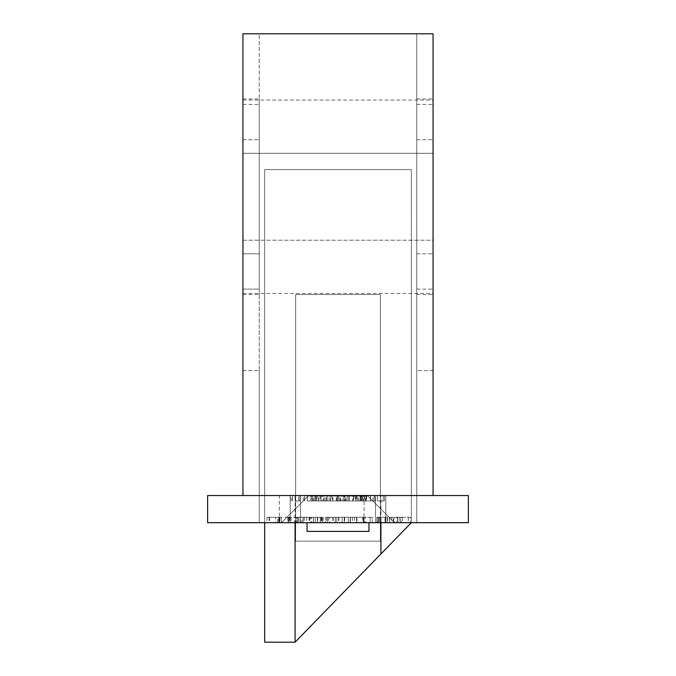 <?xml version="1.0" encoding="UTF-8"?>
<svg xmlns="http://www.w3.org/2000/svg" width="676" height="676" viewBox="0 0 676 676"><rect width="100%" height="100%" fill="white"/><g stroke="black" fill="none" stroke-linecap="round" stroke-linejoin="round"><path stroke-width="0.51" stroke-dasharray="3.38 2.54" d="M295.082 522.692L295.082 642.2L264.662 642.2L264.662 169.6L411.338 169.6L264.662 169.6L264.662 495.533L411.338 495.533L264.662 495.533L295.082 495.533L264.662 495.533L264.662 522.692M295.082 642.2L295.082 495.533L295.082 642.2L380.918 553.965L380.918 495.533L380.918 553.965L411.338 522.692L411.338 495.533L411.338 522.692M411.338 169.6L411.338 495.533L411.338 169.6M380.918 522.692L380.918 553.965M242.938 196.767L242.938 98.983L242.938 289.108L242.938 253.804L259.238 253.804L259.238 98.983L259.238 289.108L259.238 253.804L242.938 253.804L242.938 104.417L242.938 294.542L242.938 196.767M433.062 196.767L433.062 98.983L433.062 196.767M242.938 240.225L433.062 240.225L433.062 153.308L433.062 240.225L242.938 240.225L242.938 153.308L433.062 153.308L242.938 153.308L242.938 240.225M380.368 541.163L380.368 294.542L295.632 294.542L380.368 294.542L380.368 541.163L295.632 541.163L295.632 294.542L295.632 541.163L380.368 541.163M367.879 496.074L394.497 522.692L281.503 522.692L394.497 522.692L281.503 522.692L394.497 522.692L367.879 496.074L308.121 496.074L281.503 522.692L308.121 496.074L367.879 496.074L308.121 496.074L367.879 496.074L367.879 495.533L308.121 495.533L308.121 496.074L308.121 495.533L367.879 495.533L367.879 496.074M367.879 495.533L308.121 495.533L367.879 495.533M416.762 196.767L416.762 98.983L416.762 294.542L416.762 104.417L416.762 253.804L433.062 253.804L416.762 253.804L416.762 289.108L416.762 196.767M368.961 522.692L307.039 522.692L368.961 522.692L307.039 522.692L368.961 522.692L307.039 522.692L368.961 522.692L368.961 531.387L307.039 531.387L307.039 522.692L307.039 531.387L368.961 531.387L307.039 531.387L368.961 531.387L368.961 522.692M279.315 517.258L266.944 517.258L279.315 517.258L279.315 522.692L289.649 522.692L269.014 522.692L291.119 522.692L266.944 522.692L364.077 522.692L279.332 522.692L279.332 495.533L364.077 495.533L279.332 495.533M364.077 522.692L364.077 495.533M376.912 522.692L391.657 522.692L376.912 522.692L376.912 517.258L376.912 522.692M325.325 522.692L350.379 522.692L325.325 522.692L325.325 517.258L325.325 522.692M302.856 522.692L311.763 522.692L296.722 522.692L302.856 522.692L302.856 517.258L309.042 517.258L309.042 522.692M385.168 522.692L399.913 522.692L385.168 522.692L385.168 517.258L385.168 522.692M377.208 522.692L381.044 522.692L377.208 522.692L377.208 517.258L379.118 517.258L379.118 522.692L379.118 517.258L381.044 517.258L381.044 522.692M335.262 517.258L326.5 517.258L342.124 517.258L342.124 522.692L344.194 522.692L326.5 522.692L342.124 522.692L335.355 522.692L342.124 522.692L342.124 517.258L344.194 517.258L344.194 522.692L344.194 517.258L342.124 517.258L342.124 522.692L342.124 517.258L335.262 517.258L335.262 522.692M277.574 522.692L301.15 522.692L277.574 522.692L277.574 517.258L275.495 517.258L275.495 522.692M385.802 522.692L290.198 522.692L385.802 522.692L385.802 495.533L290.198 495.533L385.802 495.533L385.802 522.692M207.625 522.692L468.375 522.692L468.375 495.533L207.625 495.533L207.625 522.692M375.484 522.692L300.516 522.692L375.484 522.692L375.484 495.533L259.238 495.533L433.062 495.533L242.938 495.533L433.062 495.533L433.062 370.592L433.062 495.533L242.938 495.533L259.238 495.533L259.238 370.592L259.238 495.533L416.762 495.533L375.484 495.533L375.484 522.692M259.238 522.692L300.516 522.692L259.238 522.692L259.238 495.533L259.238 522.692M313.444 517.258L304.682 517.258L320.314 517.258L320.314 522.692L322.376 522.692L304.682 522.692L320.314 522.692L313.537 522.692L320.314 522.692L320.314 517.258L322.376 517.258L322.376 522.692L322.376 517.258L320.314 517.258L320.314 522.692L320.314 517.258L313.444 517.258L313.444 522.692M356.514 522.692L365.42 522.692L350.379 522.692L356.514 522.692L356.514 517.258L362.699 517.258L362.699 522.692M378.095 522.692L380.157 522.692L378.095 522.692L378.095 517.258L378.095 522.692M315.295 522.692L323.255 522.692L315.295 522.692L315.295 517.258L315.295 522.692M363.274 517.258L350.599 517.258L370.135 517.258L370.135 522.692L350.599 522.692L370.135 522.692L370.135 517.258L372.197 517.258L372.197 522.692L372.197 517.258L370.135 517.258L370.135 522.692L370.135 517.258L363.274 517.258L363.274 522.692M401.4 522.692L410.526 522.692L397.978 522.692L401.4 522.692L401.4 517.258L394.607 517.258L394.607 522.692M322.156 495.533L331.916 495.533L322.156 495.533L322.156 500.967L327.116 500.967L327.116 495.533L327.116 500.967L331.916 500.967L331.916 495.533M363.426 495.533L355.508 495.533L364.905 495.533L356.793 495.533L363.426 495.533L363.426 500.967L361.956 500.967L361.956 495.533M295.032 500.967L300.321 500.967L299.029 500.967L299.029 495.533L300.321 495.533L291.102 495.533L299.029 495.533L299.029 500.967L299.029 495.533L299.029 500.967L295.032 500.967L295.032 495.533M307.191 500.967L312.481 500.967L311.188 500.967L311.188 495.533L312.481 495.533L303.27 495.533L311.188 495.533L311.188 500.967L311.188 495.533L311.188 500.967L307.191 500.967L307.191 495.533M321.007 500.967L326.483 500.967L316.714 500.967L316.714 495.533L315.43 495.533L326.483 495.533L316.714 495.533L325.19 495.533L316.714 495.533L316.714 500.967L315.43 500.967L315.43 495.533L315.43 500.967L316.714 500.967L316.714 495.533L316.714 500.967L321.007 500.967L321.007 495.533M361.305 495.533L362.598 495.533L361.305 495.533L361.305 500.967L361.305 495.533M374.394 495.533L364.998 495.533L374.394 495.533L374.394 500.967L370.558 500.967L370.558 495.533M383.233 495.533L377.521 495.533L383.233 495.533L377.521 495.533L383.233 495.533L383.233 500.967L383.233 495.533L383.233 500.967L377.521 500.967L377.521 495.533L377.521 500.967L383.233 500.967L383.233 495.533M353.252 500.967L358.728 500.967L348.96 500.967L348.96 495.533L347.675 495.533L358.728 495.533L348.96 495.533L353.193 495.533L348.96 495.533L348.96 500.967L347.675 500.967L347.675 495.533L347.675 500.967L348.96 500.967L348.96 495.533L348.96 500.967L353.252 500.967L353.252 495.533M341.98 500.967L329.06 500.967L344.726 500.967L343.433 500.967L343.433 495.533L344.726 495.533L329.06 495.533L343.433 495.533L343.433 500.967L343.433 495.533L343.433 500.967L341.98 500.967L341.98 495.533M344.261 495.533L354.03 495.533L344.261 495.533L344.261 500.967L349.222 500.967L349.222 495.533L349.222 500.967L354.03 500.967L354.03 495.533M338.549 495.533L340.763 495.533L337.265 495.533L338.549 495.533L338.549 500.967L338.549 495.533M320.128 495.533L311.281 495.533L320.128 495.533L320.128 500.967L314.23 500.967L314.23 495.533M290.198 522.692L290.198 495.533L290.198 522.692M416.762 370.592L416.762 495.533L416.762 289.108L416.762 370.592L433.062 370.592L433.062 289.108L433.062 370.592L416.762 370.592M416.762 33.8L416.762 495.533L416.762 33.8L259.238 33.8L259.238 495.533L259.238 33.8L416.762 33.8M416.762 522.692L416.762 495.533L416.762 522.692M300.516 522.692L300.516 495.533L300.516 522.692M259.238 196.767L259.238 294.542L259.238 196.767M259.238 289.108L259.238 370.592L259.238 289.108L242.938 289.108L242.938 495.533L242.938 289.108L259.238 289.108L242.938 289.108M307.039 531.387L368.961 531.387M275.495 517.258L278.537 517.258L278.537 522.692M278.537 517.258L278.825 522.692M278.825 517.258L288.322 517.258L288.322 522.692M288.322 517.258L297.795 517.258L297.795 522.692M297.795 517.258L298.091 522.692M298.091 517.258L301.15 517.258L301.15 522.692M301.15 517.258L299.071 517.258L299.071 522.692M299.071 517.258L296.874 517.258L296.874 522.692M296.874 517.258L288.567 517.258L288.567 522.692M288.567 517.258L288.103 517.258L288.103 522.692M288.103 517.258L279.771 517.258L279.771 522.692M279.771 517.258L277.574 517.258M304.682 517.258L304.682 522.692M313.512 517.258L313.512 522.692M313.52 517.258L320.314 517.258L306.752 517.258L313.52 517.258L313.537 522.692L306.752 522.692L313.52 522.692L313.52 517.258M320.314 517.258L320.314 522.692M306.752 517.258L306.752 522.692M326.5 517.258L326.5 522.692M335.33 517.258L335.33 522.692L328.57 522.692L335.338 522.692L335.355 517.258L342.124 517.258L328.57 517.258L335.338 517.258L335.338 522.692M342.124 517.258L342.124 522.692M328.57 517.258L328.57 522.692M362.699 517.258L364.533 517.258L364.533 522.692M364.533 517.258L356.776 517.258L356.776 522.692M356.776 517.258L348.317 517.258L348.317 522.692L348.317 517.258L350.252 517.258L350.252 522.692M350.252 517.258L356.827 517.258L356.827 522.692M356.827 517.258L363.587 517.258L363.587 522.692M363.587 517.258L365.42 517.258L365.42 522.692M365.42 517.258L350.379 517.258L350.379 522.692L350.379 517.258L356.514 517.258M350.599 517.258L350.599 522.692M363.358 517.258L363.358 522.692L356.573 522.692L363.342 522.692L363.333 517.258L370.135 517.258L356.573 517.258L363.342 517.258L363.367 522.692L363.342 517.258M352.602 517.258L352.602 522.692M356.928 517.258L356.928 522.692M381.044 517.258L377.208 517.258M378.095 517.258L380.157 517.258L380.157 522.692L380.157 517.258L378.095 517.258M393.626 517.258L385.168 517.258L387.238 517.258L387.238 522.692L387.238 517.258L393.626 517.258L393.626 522.692M399.913 517.258L399.913 522.692M397.851 517.258L397.851 522.692L397.851 517.258M397.606 517.258L397.606 522.692M393.271 517.258L393.271 522.692M387.551 517.258L387.551 522.692M387.238 517.258L387.238 522.692M289.649 517.258L289.649 522.692M287.883 517.258L287.883 522.692M279.247 517.258L279.247 522.692M269.014 517.258L269.014 522.692M279.915 517.258L279.915 522.692M289.058 517.258L289.058 522.692M281.393 517.258L281.393 522.692L281.393 517.258M291.119 517.258L291.119 522.692M279.729 517.258L279.729 522.692M269.766 517.258L269.766 522.692M266.944 517.258L266.944 522.692M309.042 517.258L310.875 517.258L310.875 522.692M310.875 517.258L303.118 517.258L303.118 522.692M303.118 517.258L294.66 517.258L294.66 522.692M294.66 517.258L296.595 517.258L296.595 522.692M296.595 517.258L303.169 517.258L303.169 522.692M303.169 517.258L309.929 517.258L309.929 522.692M309.929 517.258L311.763 517.258L311.763 522.692M311.763 517.258L296.722 517.258L296.722 522.692M296.722 517.258L302.856 517.258M296.941 517.258L309.701 517.258L296.941 517.258L296.941 522.692L309.701 522.692L296.941 522.692M309.701 517.258L309.701 522.692M298.944 517.258L298.944 522.692M303.27 517.258L303.27 522.692M321.463 517.258L315.295 517.258L317.365 517.258L317.365 522.692L317.365 517.258L321.463 517.258L321.463 522.692M323.255 517.258L323.255 522.692M322.122 517.258L322.122 522.692M321.075 517.258L321.075 522.692M317.728 517.258L317.728 522.692M317.365 517.258L317.365 522.692M329.719 517.258L350.379 517.258L325.325 517.258L327.387 517.258L327.387 522.692L327.387 517.258L329.719 517.258L329.719 522.692M333.183 517.258L333.183 522.692M338.532 517.258L338.532 522.692M344.692 517.258L344.692 522.692M350.379 517.258L350.379 522.692L350.379 517.258M348.317 517.258L348.317 522.692M344.337 517.258L344.337 522.692M338.887 517.258L338.887 522.692M336.817 517.258L336.817 522.692L336.817 517.258M332.82 517.258L332.82 522.692M327.387 517.258L327.387 522.692M354.511 517.258L354.511 522.692M370.135 517.258L370.135 522.692M356.573 517.258L356.573 522.692M385.371 517.258L376.912 517.258L378.983 517.258L378.983 522.692L378.983 517.258L385.371 517.258L385.371 522.692M391.657 517.258L391.657 522.692M389.596 517.258L389.596 522.692L389.596 517.258M389.351 517.258L389.351 522.692M385.016 517.258L385.016 522.692M379.295 517.258L379.295 522.692M378.983 517.258L378.983 522.692M394.607 517.258L396.829 517.258L396.829 522.692M396.829 517.258L402.516 517.258L402.516 522.692M402.516 517.258L408.296 517.258L408.296 522.692M408.296 517.258L410.526 517.258L410.526 522.692M410.526 517.258L400.209 517.258L400.209 522.692M400.209 517.258L397.978 517.258L397.978 522.692M397.978 517.258L401.4 517.258M384.526 500.967L384.526 495.533L384.526 500.967L377.521 500.967L377.521 495.533L377.521 500.967L384.526 500.967M370.558 500.967L366.696 500.967L366.696 495.533M366.696 500.967L365.547 500.967L365.547 495.533M365.547 500.967L370.397 500.967L370.397 495.533M370.397 500.967L375.679 500.967L375.679 495.533M375.679 500.967L374.47 500.967L374.47 495.533M374.47 500.967L370.363 500.967L370.363 495.533M370.363 500.967L366.139 500.967L366.139 495.533M366.139 500.967L364.998 500.967L364.998 495.533M364.998 500.967L374.394 500.967M374.259 500.967L366.282 500.967L374.259 500.967L374.259 495.533L366.282 495.533L374.259 495.533M366.282 500.967L366.282 495.533M373.008 500.967L373.008 495.533M370.304 500.967L370.304 495.533M362.598 500.967L362.598 495.533L362.598 500.967L361.305 500.967L362.598 500.967M358.728 500.967L358.728 495.533M353.21 500.967L353.21 495.533L357.443 495.533L353.21 495.533L353.193 500.967L348.96 500.967L357.443 500.967L353.21 500.967L353.21 495.533M348.96 500.967L348.96 495.533M357.443 500.967L357.443 495.533M344.726 500.967L344.726 495.533L344.726 500.967M339.817 500.967L339.817 495.533M336.471 500.967L336.471 495.533M332.617 500.967L332.617 495.533M329.06 500.967L329.06 495.533M330.353 500.967L330.353 495.533L330.353 500.967M332.845 500.967L332.845 495.533M336.251 500.967L336.251 495.533M337.535 500.967L337.535 495.533L337.535 500.967M340.036 500.967L340.036 495.533M326.483 500.967L326.483 495.533M320.965 500.967L320.965 495.533L320.965 500.967L316.714 500.967L320.965 500.967M316.714 500.967L316.714 495.533M320.948 500.967L320.948 495.533M325.19 500.967L325.19 495.533M312.481 500.967L312.481 495.533L312.481 500.967M303.27 500.967L303.27 495.533M304.555 500.967L304.555 495.533L304.555 500.967M304.707 500.967L304.707 495.533M307.419 500.967L307.419 495.533M310.994 500.967L310.994 495.533M300.321 500.967L300.321 495.533L300.321 500.967M291.102 500.967L291.102 495.533M292.395 500.967L292.395 495.533L292.395 500.967M292.547 500.967L292.547 495.533M295.26 500.967L295.26 495.533M298.826 500.967L298.826 495.533M361.956 500.967L356.058 500.967L356.058 495.533L356.058 500.967L360.95 500.967L360.95 495.533M360.95 500.967L361.719 500.967L361.719 495.533M361.719 500.967L360.029 500.967L360.029 495.533M360.029 500.967L355.508 500.967L355.508 495.533M355.508 500.967L360.519 500.967L360.519 495.533M360.519 500.967L364.905 500.967L364.905 495.533M364.905 500.967L363.612 500.967L363.612 495.533M363.612 500.967L360.443 500.967L360.443 495.533M360.443 500.967L356.793 500.967L356.793 495.533M356.793 500.967L360.257 500.967L360.257 495.533M360.257 500.967L363.426 500.967M354.03 500.967L344.261 500.967M345.554 500.967L349.179 500.967L345.554 500.967L345.554 495.533L352.745 495.533L345.554 495.533M352.745 500.967L349.179 500.967L352.745 500.967L352.745 495.533M349.179 500.967L349.179 495.533L349.179 500.967M346.095 500.967L346.095 495.533M340.763 500.967L337.265 500.967L340.763 500.967L340.763 495.533M339.918 500.967L339.918 495.533M337.265 500.967L337.265 495.533L337.265 500.967M331.916 500.967L322.156 500.967M323.441 500.967L327.074 500.967L323.441 500.967L323.441 495.533L330.632 495.533L323.441 495.533M330.632 500.967L327.074 500.967L330.632 500.967L330.632 495.533M327.074 500.967L327.074 495.533L327.074 500.967M323.99 500.967L323.99 495.533M314.23 500.967L313.233 500.967L313.233 495.533M313.233 500.967L317.036 500.967L317.036 495.533M317.036 500.967L315.548 500.967L315.548 495.533M315.548 500.967L311.281 500.967L311.281 495.533M311.281 500.967L315.776 500.967L315.776 495.533M315.776 500.967L320.128 500.967M315.7 500.967L318.835 500.967L315.7 500.967L315.7 495.533L312.574 495.533L318.835 495.533L315.7 495.533M312.574 500.967L312.574 495.533M315.819 500.967L315.819 495.533M318.835 500.967L318.835 495.533M433.062 495.533L433.062 33.8L242.938 33.8L242.938 495.533M242.938 370.592L259.238 370.592L242.938 370.592M416.762 289.108L433.062 289.108M242.938 139.729L259.238 139.729L242.938 139.729M416.762 139.729L433.062 139.729L416.762 139.729M343.433 500.967L343.433 495.533M311.188 500.967L311.188 495.533M299.029 500.967L299.029 495.533M318.523 500.967L318.523 495.533M242.938 293.46L433.062 293.46M242.938 100.073L433.062 100.073M416.762 98.983L433.062 98.983M242.938 98.983L259.238 98.983M242.938 104.417L259.238 104.417M416.762 104.417L433.062 104.417M242.938 294.542L259.238 294.542M416.762 294.542L433.062 294.542"/><path stroke-width="1.01" d="M411.338 522.692L295.082 642.2L295.082 522.692M295.082 642.2L264.662 642.2L264.662 522.692M380.918 553.965L380.918 522.692M368.961 522.692L368.961 531.387L307.039 531.387L307.039 522.692M468.375 522.692L207.625 522.692L207.625 495.533L468.375 495.533L468.375 522.692M242.938 495.533L242.938 33.8L433.062 33.8L433.062 495.533"/></g></svg>
